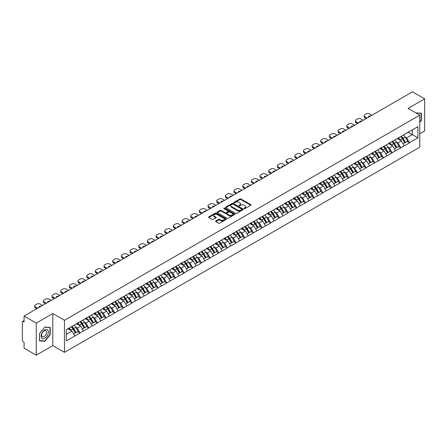 <?xml version="1.0" encoding="UTF-8"?>
<svg xmlns="http://www.w3.org/2000/svg" width="447" height="447" viewBox="0 0 447 447"><rect width="100%" height="100%" fill="white"/><g stroke="black" fill="none" stroke-linecap="round" stroke-linejoin="round"><path stroke-width="0.67" d="M244.157 208.626A0.542 0.313 0 0 0 244.922 208.626L250.717 205.279A0.771 0.447 0 0 0 250.946 204.961A0.771 0.447 0 0 0 250.717 204.648L240.899 198.982A0.771 0.447 0 0 0 239.81 198.982L234.016 202.323A0.542 0.313 0 0 0 234.776 202.765L235.53 202.335A2.47 1.425 0 0 1 239.016 202.335L239.838 202.804A2.47 1.425 0 0 1 240.559 203.815A2.47 1.425 0 0 1 239.838 204.821L239.084 205.257A0.542 0.313 0 0 0 239.849 205.693L240.598 205.262A2.47 1.425 0 0 1 244.09 205.262L244.906 205.732A2.47 1.425 0 0 1 245.632 206.743A2.47 1.425 0 0 1 244.906 207.749L244.157 208.185A0.542 0.313 0 0 0 244.157 208.626L244.157 208.185M215.867 220.958A0.771 0.447 0 0 0 215.638 221.276A0.771 0.447 0 0 0 215.867 221.589L218.617 223.182A0.771 0.447 0 0 0 219.712 223.182L226.148 219.466A0.771 0.447 0 0 0 226.372 219.147A0.771 0.447 0 0 0 226.148 218.834L216.326 213.163A0.771 0.447 0 0 0 215.236 213.163L208.799 216.884A0.771 0.447 0 0 0 208.576 217.197A0.771 0.447 0 0 0 208.799 217.51L212.129 219.432A0.771 0.447 0 0 0 213.219 219.432L215.974 217.84A0.771 0.447 0 0 0 216.197 217.527A0.771 0.447 0 0 0 215.974 217.214L214.325 216.259A2.062 1.19 0 0 1 213.722 215.415A2.062 1.19 0 0 1 214.996 214.314A2.062 1.19 0 0 1 217.242 214.577L223.707 218.309A2.062 1.19 0 0 1 224.31 219.147A2.062 1.19 0 0 1 223.036 220.248A2.062 1.19 0 0 1 220.784 219.991L219.712 219.371A0.771 0.447 0 0 0 218.617 219.371L215.867 220.958L215.867 221.589L218.617 220.013L218.617 219.371M52.802 313.537L36.241 323.097L24.071 316.068L412.48 91.825L424.65 98.848L408.089 108.409L419.761 115.147L64.469 320.27L52.802 313.537L52.802 345.615L64.469 352.353L64.469 320.27M235.58 213.387A0.771 0.447 0 0 0 236.675 213.387L243.107 209.671A0.771 0.447 0 0 0 243.336 209.358A0.771 0.447 0 0 0 243.107 209.04L233.289 203.374A0.771 0.447 0 0 0 232.2 203.374L225.763 207.09A0.771 0.447 0 0 0 225.539 207.402A0.771 0.447 0 0 0 225.763 207.721L235.58 213.387M224.098 208.738A0.542 0.313 0 0 1 224.645 208.816L234.619 214.571L228.193 218.281A0.771 0.447 0 0 1 227.098 218.281L217.281 212.616L217.281 211.984A0.771 0.447 0 0 0 217.058 212.303A0.771 0.447 0 0 0 217.281 212.616M217.281 211.984L220.036 210.397A0.771 0.447 0 0 1 221.131 210.397L225.109 212.694A0.771 0.447 0 0 0 226.199 212.694L228.026 211.638A0.771 0.447 0 0 0 228.255 211.325A0.771 0.447 0 0 0 228.026 211.006L223.88 208.615A0.542 0.313 0 0 1 224.645 208.173L234.625 213.94A0.771 0.447 0 0 1 234.854 214.253A0.771 0.447 0 0 1 234.625 214.566L234.625 213.94M64.469 352.353L419.761 147.231L419.761 115.147M71.285 326.796A5.263 3.04 -120 0 1 73.09 328.903L75.543 332.954L77.683 331.719L80.058 333.088L77.275 328.081L75.739 327.193M80.058 333.088L66.301 340.837L66.301 329.674L417.928 126.663L417.928 137.827L409.452 142.722L406.675 137.911L405.133 137.022M400.685 136.62A5.263 3.04 -120 0 1 402.484 138.726L404.937 142.777L407.077 141.543L409.452 142.722M409.452 142.911L400.786 147.722L398.003 142.911L396.467 142.023M392.013 141.621A5.263 3.04 -120 0 1 393.818 143.733L396.271 147.784L398.411 146.549L400.786 147.722M400.786 147.918L392.114 152.729L389.337 147.918L387.8 147.029M383.347 146.627A5.263 3.04 -120 0 1 385.152 148.734L387.605 152.785L389.745 151.55L392.114 152.729M392.114 152.924L383.448 157.735L380.671 152.924L379.129 152.036M374.681 151.634A5.263 3.04 -120 0 1 376.48 153.74L378.933 157.791L381.073 156.556L383.448 157.735M383.448 157.925L374.782 162.742L371.999 157.925L370.462 157.037M366.009 156.64A5.263 3.04 -120 0 1 367.814 158.746L370.267 162.797L372.407 161.563L374.782 162.742M374.782 162.931L366.11 167.742L363.333 162.931L361.791 162.043M357.343 161.641A5.263 3.04 -120 0 1 359.142 163.747L361.601 167.798L363.735 166.563L366.11 167.742M366.11 167.938L357.444 172.749L354.667 167.938L353.124 167.049M348.671 166.647A5.263 3.04 -120 0 1 350.476 168.754L352.929 172.805L355.069 171.57L357.444 172.749M357.444 172.939L348.772 177.755L345.995 172.939L344.458 172.05M340.005 171.654A5.263 3.04 -120 0 1 341.81 173.76L344.263 177.811L346.403 176.576L348.772 177.755M348.772 177.945L340.106 182.756L337.329 177.945L335.786 177.057M331.339 176.654A5.263 3.04 -120 0 1 333.138 178.761L335.591 182.812L337.731 181.577L340.106 182.756M340.106 182.952L331.439 187.762L328.657 182.952L327.12 182.063M322.667 181.661A5.263 3.04 -120 0 1 324.472 183.767L326.925 187.818L329.065 186.583L331.439 187.762M331.439 187.952L322.768 192.769L319.991 187.952L318.454 187.064M314.001 186.667A5.263 3.04 -120 0 1 315.8 188.774L318.258 192.825L320.398 191.59L322.768 192.769M322.768 192.959L314.101 197.77L311.324 192.959L309.782 192.07M305.335 191.668A5.263 3.04 -120 0 1 307.134 193.774L309.587 197.831L311.727 196.591L314.101 197.77M314.101 197.965L305.435 202.776L302.653 197.965L301.116 197.077M296.663 196.674A5.263 3.04 -120 0 1 298.467 198.781L300.92 202.832L303.06 201.597L305.435 202.776M305.435 202.966L296.763 207.782L293.986 202.966L292.444 202.078M287.997 201.681A5.263 3.04 -120 0 1 289.796 203.787L292.249 207.838L294.389 206.603L296.763 207.782M296.763 207.972L288.097 212.783L285.32 207.972L283.778 207.084M279.325 206.682A5.263 3.04 -120 0 1 281.129 208.788L283.582 212.845L285.722 211.61L288.097 212.783M288.097 212.979L279.425 217.79L276.648 212.979L275.112 212.09M270.658 211.688A5.263 3.04 -120 0 1 272.463 213.795L274.916 217.845L277.056 216.611L279.425 217.79M279.425 217.98L270.759 222.796L267.982 217.98L266.44 217.091M261.992 216.694A5.263 3.04 -120 0 1 263.791 218.801L266.244 222.852L268.384 221.617L270.759 222.796M270.759 222.986L262.093 227.797L259.31 222.986L257.774 222.098M253.32 221.695A5.263 3.04 -120 0 1 255.125 223.807L257.578 227.858L259.718 226.623L262.093 227.797M262.093 227.992L253.421 232.803L250.644 227.992L249.108 227.104M244.654 226.702A5.263 3.04 -120 0 1 246.453 228.808L248.912 232.859L251.046 231.624L253.421 232.803M253.421 232.999L244.755 237.81L241.978 232.999L240.436 232.105M235.982 231.708A5.263 3.04 -120 0 1 237.787 233.815L240.24 237.865L242.38 236.631L244.755 237.81M244.755 238L236.083 242.81L233.306 238L231.769 237.111M227.316 236.709A5.263 3.04 -120 0 1 229.121 238.821L231.574 242.872L233.714 241.637L236.083 242.81M236.083 243.006L227.417 247.817L224.64 243.006L223.098 242.118M218.65 241.715A5.263 3.04 -120 0 1 220.449 243.822L222.902 247.873L225.042 246.638L227.417 247.817M227.417 248.012L218.751 252.823L215.968 248.012L214.431 247.124M209.978 246.722A5.263 3.04 -120 0 1 211.783 248.828L214.236 252.879L216.376 251.644L218.751 252.823M218.751 253.013L210.079 257.824L207.302 253.013L205.765 252.125M201.312 251.722A5.263 3.04 -120 0 1 203.117 253.835L205.57 257.885L207.71 256.651L210.079 257.824M210.079 258.02L201.413 262.83L198.636 258.02L197.093 257.131M192.646 256.729A5.263 3.04 -120 0 1 194.445 258.835L196.898 262.886L199.038 261.651L201.413 262.83M201.413 263.026L192.746 267.837L189.964 263.026L188.427 262.138M183.974 261.735A5.263 3.04 -120 0 1 185.779 263.842L188.232 267.893L190.372 266.658L192.746 267.837M192.746 268.027L184.075 272.843L181.298 268.027L179.755 267.138M175.308 266.742A5.263 3.04 -120 0 1 177.107 268.848L179.565 272.899L181.7 271.664L184.075 272.843M184.075 273.033L175.408 277.844L172.631 273.033L171.089 272.145M166.636 271.742A5.263 3.04 -120 0 1 168.441 273.849L170.894 277.9L173.034 276.665L175.408 277.844M175.408 278.04L166.737 282.85L163.96 278.04L162.423 277.151M157.97 276.749A5.263 3.04 -120 0 1 159.775 278.855L162.227 282.906L164.367 281.671L166.737 282.85M166.737 283.04L158.07 287.857L155.293 283.04L153.751 282.152M149.304 281.755A5.263 3.04 -120 0 1 151.103 283.862L153.556 287.913L155.696 286.678L158.07 287.857M158.07 288.047L149.404 292.858L146.622 288.047L145.085 287.158M140.632 286.756A5.263 3.04 -120 0 1 142.437 288.863L144.889 292.914L147.029 291.679L149.404 292.858M149.404 293.053L140.732 297.864L137.955 293.053L136.419 292.165M131.966 291.762A5.263 3.04 -120 0 1 133.765 293.869L136.223 297.92L138.363 296.685L140.732 297.864M140.732 298.054L132.066 302.87L129.289 298.054L127.747 297.166M123.299 296.769A5.263 3.04 -120 0 1 125.099 298.875L127.551 302.926L129.691 301.691L132.066 302.87M132.066 303.06L123.4 307.871L120.617 303.06L119.081 302.172M114.628 301.77A5.263 3.04 -120 0 1 116.432 303.876L118.885 307.933L121.025 306.692L123.4 307.871M123.4 308.067L114.728 312.878L111.951 308.067L110.409 307.178M105.961 306.776A5.263 3.04 -120 0 1 107.761 308.883L110.213 312.934L112.353 311.699L114.728 312.878M114.728 313.068L106.062 317.884L103.285 313.068L101.743 312.179M97.29 311.782A5.263 3.04 -120 0 1 99.094 313.889L101.547 317.94L103.687 316.705L106.062 317.884M106.062 318.074L97.39 322.885L94.613 318.074L93.077 317.186M88.623 316.783A5.263 3.04 -120 0 1 90.428 318.89L92.881 322.946L95.021 321.711L97.39 322.885M97.39 323.08L88.724 327.891L85.947 323.08L84.405 322.192M79.957 321.79A5.263 3.04 -120 0 1 81.756 323.896L84.209 327.947L86.349 326.712L88.724 327.891M88.724 328.081L80.058 332.898M77.113 323.237L80.058 321.734M77.275 328.081L80.667 326.126L76.387 323.656M83.444 330.936L80.667 326.126M85.779 318.236L88.724 316.727M85.947 323.08L89.333 321.125L85.059 318.65M92.116 325.936L89.333 321.125M94.446 313.23L97.39 311.721M94.613 318.074L98.005 316.118L93.725 313.649M100.782 320.929L98.005 316.118M103.117 308.223L106.062 306.72M103.285 313.068L106.671 311.112L102.391 308.642M109.448 315.923L106.671 311.112M111.784 303.222L114.728 301.714M111.951 308.067L115.343 306.106L111.063 303.636M118.12 310.922L115.343 306.106M120.45 298.216L123.4 296.707M120.617 303.06L124.009 301.105L119.729 298.635M126.786 305.916L124.009 301.105M129.122 293.21L132.066 291.707M129.289 298.054L132.675 296.098L128.401 293.629M135.458 300.909L132.675 296.098M137.788 288.209L140.732 286.7M137.955 293.053L141.347 291.092L137.067 288.622M144.124 295.908L141.347 291.092M146.46 283.202L149.404 281.694M146.622 288.047L150.013 286.091L145.733 283.621M152.79 290.902L150.013 286.091M155.126 278.196L158.07 276.687M155.293 283.04L158.679 281.085L154.405 278.615M161.462 285.896L158.679 281.085M163.792 273.195L166.737 271.687M163.96 278.04L167.351 276.078L163.071 273.609M170.128 280.895L167.351 276.078M172.464 268.189L175.408 266.68M172.631 273.033L176.017 271.078L171.737 268.608M178.794 275.888L176.017 271.078M181.13 263.182L184.075 261.674M181.298 268.027L184.689 266.071L180.409 263.601M187.466 270.882L184.689 266.071M189.802 258.182L192.746 256.673M189.964 263.026L193.355 261.065L189.075 258.595M196.132 265.881L193.355 261.065M198.468 253.175L201.413 251.667M198.636 258.02L202.022 256.064L197.747 253.594M204.804 260.875L202.022 256.064M207.134 248.169L210.079 246.66M207.302 253.013L210.693 251.058L206.413 248.588M213.47 255.868L210.693 251.058M215.806 243.168L218.751 241.659M215.968 248.012L219.36 246.051L215.08 243.581M222.137 250.868L219.36 246.051M224.472 238.162L227.417 236.653M224.64 243.006L228.026 241.05L223.751 238.581M230.808 245.861L228.026 241.05M233.138 233.155L236.083 231.647M233.306 238L236.698 236.044L232.418 233.574M239.475 240.855L236.698 236.044M241.81 228.154L244.755 226.646M241.978 232.999L245.364 231.038L241.084 228.568M248.141 235.854L245.364 231.038M250.476 223.148L253.421 221.639M250.644 227.992L254.036 226.037L249.756 223.561M256.813 230.848L254.036 226.037M259.148 218.142L262.093 216.633M259.31 222.986L262.702 221.03L258.422 218.561M265.479 225.841L262.702 221.03M267.814 213.135L270.759 211.632M267.982 217.98L271.368 216.024L267.094 213.554M274.151 220.835L271.368 216.024M276.481 208.134L279.425 206.626M276.648 212.979L280.04 211.023L275.76 208.548M282.817 215.834L280.04 211.023M285.152 203.128L288.097 201.619M285.32 207.972L288.706 206.017L284.426 203.547M291.483 210.828L288.706 206.017M293.819 198.122L296.763 196.619M293.986 202.966L297.378 201.01L293.098 198.541M300.155 205.821L297.378 201.01M302.485 193.121L305.435 191.612M302.653 197.965L306.044 196.004L301.764 193.534M308.821 200.82L306.044 196.004M311.157 188.114L314.101 186.606M311.324 192.959L314.71 191.003L310.436 188.533M317.493 195.814L314.71 191.003M319.823 183.108L322.768 181.605M319.991 187.952L323.382 185.997L319.102 183.527M326.159 190.808L323.382 185.997M328.495 178.107L331.439 176.599M328.657 182.952L332.048 180.99L327.768 178.521M334.825 185.807L332.048 180.99M337.161 173.101L340.106 171.592M337.329 177.945L340.715 175.989L336.44 173.52M343.497 180.8L340.715 175.989M345.827 168.094L348.772 166.586M345.995 172.939L349.386 170.983L345.106 168.513M352.163 175.794L349.386 170.983M354.499 163.094L357.444 161.585M354.667 167.938L358.053 165.977L353.773 163.507M360.83 170.793L358.053 165.977M363.165 158.087L366.11 156.579M363.333 162.931L366.724 160.976L362.444 158.506M369.501 165.787L366.724 160.976M371.837 153.081L374.782 151.572M371.999 157.925L375.391 155.969L371.111 153.5M378.168 160.78L375.391 155.969M380.503 148.08L383.448 146.571M380.671 152.924L384.057 150.963L379.782 148.493M386.839 155.779L384.057 150.963M389.169 143.074L392.114 141.565M389.337 147.918L392.729 145.962L388.449 143.493M395.506 150.773L392.729 145.962M397.841 138.067L400.786 136.559M398.003 142.911L401.395 140.956L397.115 138.486M404.172 145.767L401.395 140.956M406.507 133.066L409.452 131.558M406.675 137.911L412.369 134.62L412.369 129.87L417.928 126.663M408.256 132.245L417.928 137.827M419.761 133.754L424.65 130.932L424.65 98.848M36.241 323.097L36.241 355.175L24.071 348.152L24.071 342.151L23.183 341.637A1.179 0.682 -120 0 1 22.35 340.195L22.35 322.036A1.179 0.682 -120 0 1 22.596 321.499A1.179 0.682 -120 0 1 23.183 321.555L24.071 322.069L24.071 316.068M36.241 355.175L52.802 345.615M66.301 334.417L72.001 331.132L67.888 328.757M74.778 335.943L72.001 331.132M402.361 138.821L402.641 138.978M376.357 153.835L376.637 153.992M333.015 178.856L333.294 179.018M307.011 193.869L307.29 194.032M263.669 218.896L263.948 219.052M220.326 243.917L220.606 244.079M194.322 258.93L194.601 259.092M150.98 283.957L151.259 284.113M124.976 298.97L125.255 299.127M81.633 323.991L81.913 324.148M419.761 122.383L421.398 120.344L421.398 113.192L415.883 112.907M50.215 327.495L44.856 327.014L39.492 333.685L39.492 340.832L44.856 341.312L50.215 334.641L50.215 327.495M244.375 208.699L244.906 208.391A2.47 1.425 0 0 0 245.632 207.386L245.632 206.743M240.559 203.815L240.559 204.458A2.47 1.425 0 0 1 239.838 205.464L239.301 205.771M250.717 204.648L250.717 205.279L240.899 199.619A0.771 0.447 0 0 0 239.81 199.619L234.228 202.843M243.107 209.04L243.107 209.671L233.289 204.016A0.771 0.447 0 0 0 232.2 204.016L225.774 207.726L225.763 207.09M241.743 209.576A0.542 0.313 0 0 0 241.743 209.135L233.127 204.162A0.542 0.313 0 0 0 232.362 204.162L231.574 204.614A2.47 1.425 0 0 0 230.848 205.626A2.47 1.425 0 0 0 231.574 206.631L237.463 210.034A2.47 1.425 0 0 0 240.955 210.034L241.743 209.576L241.743 210.219A0.542 0.313 0 0 0 241.905 209.995L241.905 209.358M230.848 205.626L230.848 206.268A2.47 1.425 0 0 0 231.574 207.274L231.574 206.631M241.743 210.219L240.955 210.677A2.47 1.425 0 0 1 237.463 210.677L231.574 207.274M217.292 212.621L220.036 211.034L220.036 210.397M228.255 211.325L228.255 211.967A0.771 0.447 0 0 1 228.026 212.28L226.199 213.336A0.771 0.447 0 0 1 225.109 213.336L221.131 211.034A0.771 0.447 0 0 0 220.036 211.034M229.244 215.08A2.062 1.19 0 0 0 231.49 215.337A2.062 1.19 0 0 0 232.764 214.236A2.062 1.19 0 0 0 232.161 213.392L229.881 212.079A0.771 0.447 0 0 0 228.791 212.079L226.964 213.135A0.771 0.447 0 0 0 226.741 213.448A0.771 0.447 0 0 0 226.964 213.767L229.244 215.08L229.244 215.722A2.062 1.19 0 0 0 231.49 215.979A2.062 1.19 0 0 0 232.764 214.878L232.764 214.236M226.741 213.448L226.741 214.091A0.771 0.447 0 0 0 226.964 214.404L226.964 213.767M229.244 215.722L226.964 214.404M224.31 219.147L224.31 219.79A2.062 1.19 0 0 1 223.036 220.891A2.062 1.19 0 0 1 220.784 220.634L219.712 220.013A0.771 0.447 0 0 0 218.617 220.013M213.722 215.415L213.722 216.057A2.062 1.19 0 0 0 214.325 216.901L214.325 216.259M215.962 217.845L214.325 216.901M226.137 219.471L216.326 213.806A0.771 0.447 0 0 0 215.236 213.806L208.81 217.516L208.799 216.884M44.287 340.983L44.856 341.312M371.915 115.242L369.613 113.912A2.358 1.363 0 0 0 366.277 113.912L364.78 114.778A2.358 1.363 0 0 0 364.087 115.739A2.358 1.363 0 0 0 364.78 116.701L364.78 117.667L366.249 118.516M364.78 117.667A2.358 1.363 180 0 1 364.087 116.701L364.087 115.739M364.78 116.701L367.082 118.036M368.378 117.287A1.849 1.067 180 0 1 368.322 117.025A1.849 1.067 180 0 1 370.624 115.991M403.507 134.988A6.442 3.721 60 0 1 405.194 137.112L403.054 138.346A6.442 3.721 -120 0 0 401.367 136.223M403.054 138.346L405.507 142.403L407.647 141.168L405.194 137.112M404.937 142.777L405.507 142.403M407.077 141.543L407.647 141.168M397.679 138.162A5.263 3.04 60 0 1 399.132 139.648M398.5 137.877A6.442 3.721 60 0 1 400.194 140L400.434 140.403M403.071 143.856L404.786 142.816L402.334 138.766A6.442 3.721 -120 0 0 400.641 136.642M404.786 142.816L403.049 143.822M363.249 120.249L360.941 118.919A2.358 1.363 0 0 0 357.611 118.919L356.108 119.785A2.358 1.363 0 0 0 355.421 120.746A2.358 1.363 0 0 0 356.108 121.707L356.108 122.668L357.583 123.517M356.108 122.668A2.358 1.363 180 0 1 355.421 121.707L355.421 120.746M356.108 121.707L358.416 123.037M359.712 122.294A1.849 1.067 180 0 1 359.651 122.025A1.849 1.067 180 0 1 361.953 120.997M394.835 139.995A6.442 3.721 60 0 1 396.523 142.118L394.383 143.353A6.442 3.721 -120 0 0 392.695 141.23M394.383 143.353L396.841 147.404L398.981 146.169L396.523 142.118M396.271 147.784L396.841 147.404M398.411 146.549L398.981 146.169M389.013 143.163A5.263 3.04 60 0 1 390.466 144.655M389.834 142.884A6.442 3.721 60 0 1 391.522 145.007L391.768 145.404M394.405 148.862L396.115 147.823L393.662 143.772A6.442 3.721 -120 0 0 391.974 141.649M396.115 147.823L394.383 148.823M354.583 125.249L352.275 123.92A2.358 1.363 0 0 0 348.939 123.92L347.442 124.786A2.358 1.363 0 0 0 346.749 125.747A2.358 1.363 0 0 0 347.442 126.713L347.442 127.674L348.911 128.524M347.442 127.674A2.358 1.363 180 0 1 346.749 126.713L346.749 125.747M347.442 126.713L349.744 128.043M351.04 127.294A1.849 1.067 180 0 1 350.984 127.032A1.849 1.067 180 0 1 353.286 125.998M386.169 145.001A6.442 3.721 60 0 1 387.856 147.124L385.716 148.359A6.442 3.721 -120 0 0 384.029 146.236M385.716 148.359L388.169 152.41L390.309 151.175L387.856 147.124M387.605 152.785L388.169 152.41M389.745 151.55L390.309 151.175M380.347 148.169A5.263 3.04 60 0 1 381.794 149.661M381.168 147.884A6.442 3.721 60 0 1 382.856 150.013L383.096 150.41M385.733 153.869L387.448 152.829L384.996 148.773A6.442 3.721 -120 0 0 383.308 146.65M387.448 152.829L385.711 153.829M345.911 130.256L343.609 128.926A2.358 1.363 0 0 0 340.273 128.926L338.77 129.792A2.358 1.363 0 0 0 338.083 130.753A2.358 1.363 0 0 0 338.77 131.714L338.77 132.681L340.245 133.53M338.77 132.681A2.358 1.363 180 0 1 338.083 131.714L338.083 130.753M338.77 131.714L341.078 133.05M342.374 132.301A1.849 1.067 180 0 1 342.318 132.038A1.849 1.067 180 0 1 344.62 131.005M377.497 150.002A6.442 3.721 60 0 1 379.19 152.125L377.05 153.36A6.442 3.721 -120 0 0 375.363 151.237M377.05 153.36L379.503 157.417L381.643 156.182L379.19 152.125M378.933 157.791L379.503 157.417M381.073 156.556L381.643 156.182M371.675 153.176A5.263 3.04 60 0 1 373.128 154.662M372.496 152.891A6.442 3.721 60 0 1 374.189 155.014L374.43 155.416M377.067 158.869L378.782 157.83L376.324 153.779A6.442 3.721 -120 0 0 374.636 151.656M378.782 157.83L377.044 158.836M337.245 135.262L334.937 133.932A2.358 1.363 0 0 0 331.607 133.932L330.104 134.798A2.358 1.363 0 0 0 329.411 135.759A2.358 1.363 0 0 0 330.104 136.721L330.104 137.682L331.579 138.531M330.104 137.682A2.358 1.363 180 0 1 329.411 136.721L329.411 135.759M330.104 136.721L332.412 138.05M333.702 137.307A1.849 1.067 180 0 1 333.646 137.045A1.849 1.067 180 0 1 335.948 136.011M368.831 155.008A6.442 3.721 60 0 1 370.518 157.132L368.378 158.367A6.442 3.721 -120 0 0 366.691 156.243M368.378 158.367L370.837 162.417L372.971 161.183L370.518 157.132M370.267 162.797L370.837 162.417M372.407 161.563L372.971 161.183M363.009 158.177A5.263 3.04 60 0 1 364.461 159.668M363.83 157.897A6.442 3.721 60 0 1 365.517 160.02L365.758 160.417M368.395 163.876L370.11 162.837L367.657 158.786A6.442 3.721 -120 0 0 365.97 156.662M370.11 162.837L368.378 163.837M328.573 140.269L326.271 138.933A2.358 1.363 0 0 0 322.935 138.933L321.438 139.799A2.358 1.363 0 0 0 320.745 140.766A2.358 1.363 0 0 0 321.438 141.727L321.438 142.688L322.907 143.537M321.438 142.688A2.358 1.363 180 0 1 320.745 141.727L320.745 140.766M321.438 141.727L323.74 143.057M325.036 142.308A1.849 1.067 180 0 1 324.98 142.045A1.849 1.067 180 0 1 327.282 141.012M360.165 160.015A6.442 3.721 60 0 1 361.852 162.138L359.712 163.373A6.442 3.721 -120 0 0 358.025 161.25M359.712 163.373L362.165 167.424L364.305 166.189L361.852 162.138M361.601 167.798L362.165 167.424M363.735 166.563L364.305 166.189M354.337 163.183A5.263 3.04 60 0 1 355.79 164.675M355.164 162.898A6.442 3.721 60 0 1 356.851 165.027L357.092 165.424M359.729 168.882L361.444 167.843L358.991 163.786A6.442 3.721 -120 0 0 357.298 161.663M361.444 167.843L359.706 168.843M415.894 112.912L421.124 113.337L421.124 120.26L419.761 121.958M420.778 113.136L421.124 113.337M41.616 337.988A5.107 2.95 120 0 0 46.549 336.669A5.107 2.95 120 0 0 47.874 330.21A5.107 2.95 120 0 0 42.94 331.529A5.107 2.95 120 0 0 41.616 337.988M41.945 336.384A3.498 2.017 120 0 0 42.336 336.747A3.498 2.017 120 0 0 45.588 335.116A3.498 2.017 120 0 0 46.225 331.054A3.498 2.017 120 0 0 45.834 330.691A3.498 2.017 120 0 0 42.582 332.322A3.498 2.017 120 0 0 41.945 336.384M44.745 327.17L49.941 327.634L49.941 334.563L44.745 341.027L39.548 340.564L39.548 333.635L44.734 327.165M49.595 327.439L49.941 327.634M319.907 145.269L317.599 143.94A2.358 1.363 0 0 0 314.269 143.94L312.766 144.806A2.358 1.363 0 0 0 312.079 145.767A2.358 1.363 0 0 0 312.766 146.728L312.766 147.694L314.241 148.544M312.766 147.694A2.358 1.363 180 0 1 312.079 146.728L312.079 145.767M312.766 146.728L315.074 148.063M316.37 147.314A1.849 1.067 180 0 1 316.308 147.052A1.849 1.067 180 0 1 318.61 146.018M351.493 165.016A6.442 3.721 60 0 1 353.18 167.139L351.046 168.379A6.442 3.721 -120 0 0 349.353 166.25M351.046 168.379L353.499 172.43L355.639 171.195L353.18 167.139M352.929 172.805L353.499 172.43M355.069 171.57L355.639 171.195M345.671 168.189A5.263 3.04 60 0 1 347.123 169.676M346.492 167.904A6.442 3.721 60 0 1 348.179 170.028L348.425 170.43M351.063 173.883L352.772 172.844L350.319 168.793A6.442 3.721 -120 0 0 348.632 166.67M352.772 172.844L351.04 173.849M311.241 150.276L308.933 148.946A2.358 1.363 0 0 0 305.597 148.946L304.1 149.812A2.358 1.363 0 0 0 303.407 150.773A2.358 1.363 0 0 0 304.1 151.734L304.1 152.695L305.569 153.55M304.1 152.695A2.358 1.363 180 0 1 303.407 151.734L303.407 150.773M304.1 151.734L306.407 153.064M307.698 152.321A1.849 1.067 180 0 1 307.642 152.058A1.849 1.067 180 0 1 309.944 151.025M342.827 170.022A6.442 3.721 60 0 1 344.514 172.145L342.374 173.38A6.442 3.721 -120 0 0 340.687 171.257M342.374 173.38L344.827 177.431L346.967 176.196L344.514 172.145M344.263 177.811L344.827 177.431M346.403 176.576L346.967 176.196M337.004 173.19A5.263 3.04 60 0 1 338.457 174.682M337.826 172.911A6.442 3.721 60 0 1 339.513 175.034L339.754 175.431M342.391 178.889L344.106 177.85L341.653 173.799A6.442 3.721 -120 0 0 339.966 171.676M344.106 177.85L342.368 178.85M302.569 155.282L300.267 153.947A2.358 1.363 0 0 0 296.931 153.947L295.428 154.813A2.358 1.363 0 0 0 294.741 155.779A2.358 1.363 0 0 0 295.428 156.741L295.428 157.702L296.903 158.551M295.428 157.702A2.358 1.363 180 0 1 294.741 156.741L294.741 155.779M295.428 156.741L297.736 158.07M299.032 157.322A1.849 1.067 180 0 1 298.976 157.059A1.849 1.067 180 0 1 301.278 156.025M334.155 175.028A6.442 3.721 60 0 1 335.848 177.152L333.708 178.387A6.442 3.721 -120 0 0 332.02 176.263M333.708 178.387L336.161 182.437L338.301 181.203L335.848 177.152M335.591 182.812L336.161 182.437M337.731 181.577L338.301 181.203M328.333 178.197A5.263 3.04 60 0 1 329.785 179.688M329.154 177.917A6.442 3.721 60 0 1 330.847 180.04L331.087 180.437M333.725 183.896L335.44 182.857L332.987 178.806A6.442 3.721 -120 0 0 331.294 176.677M335.44 182.857L333.702 183.857M293.902 160.283L291.595 158.953A2.358 1.363 0 0 0 288.265 158.953L286.762 159.819A2.358 1.363 0 0 0 286.074 160.78A2.358 1.363 0 0 0 286.762 161.747L286.762 162.708L288.237 163.557M286.762 162.708A2.358 1.363 180 0 1 286.074 161.747L286.074 160.78M286.762 161.747L289.069 163.077M290.36 162.328A1.849 1.067 180 0 1 290.304 162.065A1.849 1.067 180 0 1 292.606 161.032M325.489 180.029A6.442 3.721 60 0 1 327.176 182.158L325.036 183.393A6.442 3.721 -120 0 0 323.349 181.27M325.036 183.393L327.495 187.444L329.629 186.209L327.176 182.158M326.925 187.818L327.495 187.444M329.065 186.583L329.629 186.209M319.666 183.203A5.263 3.04 60 0 1 321.119 184.689M320.488 182.918A6.442 3.721 60 0 1 322.175 185.041L322.421 185.444M325.053 188.897L326.768 187.857L324.315 183.806A6.442 3.721 -120 0 0 322.628 181.683M326.768 187.857L325.036 188.863M285.236 165.289L282.929 163.96A2.358 1.363 0 0 0 279.593 163.96L278.095 164.826A2.358 1.363 0 0 0 277.403 165.787A2.358 1.363 0 0 0 278.095 166.748L278.095 167.709L279.565 168.564M278.095 167.709A2.358 1.363 180 0 1 277.403 166.748L277.403 165.787M278.095 166.748L280.398 168.078M281.694 167.334A1.849 1.067 180 0 1 281.638 167.072A1.849 1.067 180 0 1 283.94 166.038M316.822 185.036A6.442 3.721 60 0 1 318.51 187.159L316.37 188.394A6.442 3.721 -120 0 0 314.682 186.27M316.37 188.394L318.823 192.445L320.963 191.21L318.51 187.159M318.258 192.825L318.823 192.445M320.398 191.59L320.963 191.21M310.995 188.204A5.263 3.04 60 0 1 312.447 189.696M311.822 187.924A6.442 3.721 60 0 1 313.509 190.048L313.749 190.444M316.387 193.903L318.102 192.864L315.649 188.813A6.442 3.721 -120 0 0 313.962 186.69M318.102 192.864L316.364 193.864M276.564 170.296L274.262 168.96A2.358 1.363 0 0 0 270.927 168.96L269.424 169.826A2.358 1.363 0 0 0 268.736 170.793A2.358 1.363 0 0 0 269.424 171.754L269.424 172.715L270.899 173.565M269.424 172.715A2.358 1.363 180 0 1 268.736 171.754L268.736 170.793M269.424 171.754L271.731 173.084M273.028 172.335A1.849 1.067 180 0 1 272.966 172.073A1.849 1.067 180 0 1 275.274 171.039M308.151 190.042A6.442 3.721 60 0 1 309.844 192.165L307.704 193.4A6.442 3.721 -120 0 0 306.011 191.277M307.704 193.4L310.157 197.451L312.297 196.216L309.844 192.165M309.587 197.831L310.157 197.451M311.727 196.591L312.297 196.216M302.328 193.21A5.263 3.04 60 0 1 303.781 194.702M303.15 192.931A6.442 3.721 60 0 1 304.843 195.054L305.083 195.451M307.72 198.909L309.436 197.87L306.977 193.819A6.442 3.721 -120 0 0 305.29 191.696M309.436 197.87L307.698 198.87M267.898 175.297L265.591 173.967A2.358 1.363 0 0 0 262.255 173.967L260.757 174.833A2.358 1.363 0 0 0 260.065 175.794A2.358 1.363 0 0 0 260.757 176.761L260.757 177.722L262.227 178.571M260.757 177.722A2.358 1.363 180 0 1 260.065 176.761L260.065 175.794M260.757 176.761L263.065 178.09M264.356 177.342A1.849 1.067 180 0 1 264.3 177.079A1.849 1.067 180 0 1 266.602 176.045M299.484 195.048A6.442 3.721 60 0 1 301.172 197.172L299.032 198.407A6.442 3.721 -120 0 0 297.344 196.283M299.032 198.407L301.485 202.457L303.625 201.223L301.172 197.172M300.92 202.832L301.485 202.457M303.06 201.597L303.625 201.223M293.662 198.217A5.263 3.04 60 0 1 295.115 199.703M294.484 197.932A6.442 3.721 60 0 1 296.171 200.055L296.411 200.457M299.049 203.91L300.764 202.871L298.311 198.82A6.442 3.721 -120 0 0 296.624 196.697M300.764 202.871L299.026 203.877M259.226 180.303L256.924 178.973A2.358 1.363 0 0 0 253.589 178.973L252.091 179.839A2.358 1.363 0 0 0 251.398 180.8A2.358 1.363 0 0 0 252.091 181.761L252.091 182.722L253.561 183.577M252.091 182.722A2.358 1.363 180 0 1 251.398 181.761L251.398 180.8M252.091 181.761L254.393 183.091M255.69 182.348A1.849 1.067 180 0 1 255.634 182.085A1.849 1.067 180 0 1 257.936 181.052M290.818 200.049A6.442 3.721 60 0 1 292.506 202.173L290.366 203.407A6.442 3.721 -120 0 0 288.678 201.284M290.366 203.407L292.819 207.458L294.959 206.223L292.506 202.173M292.249 207.838L292.819 207.458M294.389 206.603L294.959 206.223M284.99 203.217A5.263 3.04 60 0 1 286.443 204.709M285.817 202.938A6.442 3.721 60 0 1 287.505 205.061L287.745 205.458M290.382 208.917L292.098 207.877L289.645 203.826A6.442 3.721 -120 0 0 287.952 201.703M292.098 207.877L290.36 208.878M250.56 185.309L248.253 183.974A2.358 1.363 0 0 0 244.922 183.974L243.419 184.84A2.358 1.363 0 0 0 242.732 185.807A2.358 1.363 0 0 0 243.419 186.768L243.419 187.729L244.895 188.578M243.419 187.729A2.358 1.363 180 0 1 242.732 186.768L242.732 185.807M243.419 186.768L245.727 188.098M247.023 187.349A1.849 1.067 180 0 1 246.962 187.086A1.849 1.067 180 0 1 249.264 186.053M282.146 205.056A6.442 3.721 60 0 1 283.834 207.179L281.699 208.414A6.442 3.721 -120 0 0 280.006 206.29M281.699 208.414L284.152 212.465L286.292 211.23L283.834 207.179M283.582 212.845L284.152 212.465M285.722 211.61L286.292 211.23M276.324 208.224A5.263 3.04 60 0 1 277.777 209.716M277.146 207.944A6.442 3.721 60 0 1 278.833 210.068L279.079 210.464M281.716 213.923L283.426 212.884L280.973 208.833A6.442 3.721 -120 0 0 279.286 206.71M283.426 212.884L281.694 213.884M241.894 190.31L239.586 188.98A2.358 1.363 0 0 0 236.251 188.98L234.753 189.846A2.358 1.363 0 0 0 234.06 190.808A2.358 1.363 0 0 0 234.753 191.774L234.753 192.735L236.223 193.585M234.753 192.735A2.358 1.363 180 0 1 234.06 191.774L234.06 190.808M234.753 191.774L237.055 193.104M238.352 192.355A1.849 1.067 180 0 1 238.296 192.093A1.849 1.067 180 0 1 240.598 191.059M273.48 210.062A6.442 3.721 60 0 1 275.168 212.185L273.028 213.42A6.442 3.721 -120 0 0 271.34 211.297M273.028 213.42L275.481 217.471L277.621 216.236L275.168 212.185M274.916 217.845L275.481 217.471M277.056 216.611L277.621 216.236M267.658 213.23A5.263 3.04 60 0 1 269.105 214.716M268.479 212.945A6.442 3.721 60 0 1 270.167 215.068L270.407 215.471M273.044 218.924L274.76 217.885L272.307 213.834A6.442 3.721 -120 0 0 270.619 211.71M274.76 217.885L273.022 218.89M233.222 195.317L230.92 193.987A2.358 1.363 0 0 0 227.584 193.987L226.081 194.853A2.358 1.363 0 0 0 225.394 195.814A2.358 1.363 0 0 0 226.081 196.775L226.081 197.742L227.557 198.591M226.081 197.742A2.358 1.363 180 0 1 225.394 196.775L225.394 195.814M226.081 196.775L228.389 198.11M229.685 197.362A1.849 1.067 180 0 1 229.629 197.099A1.849 1.067 180 0 1 231.932 196.065M264.808 215.063A6.442 3.721 60 0 1 266.501 217.186L264.361 218.421A6.442 3.721 -120 0 0 262.674 216.298M264.361 218.421L266.814 222.472L268.954 221.237L266.501 217.186M266.244 222.852L266.814 222.472M268.384 221.617L268.954 221.237M258.986 218.237A5.263 3.04 60 0 1 260.439 219.723M259.808 217.952A6.442 3.721 60 0 1 261.501 220.075L261.741 220.477M264.378 223.93L266.094 222.891L263.635 218.84A6.442 3.721 -120 0 0 261.948 216.717M266.094 222.891L264.356 223.891M224.556 200.323L222.248 198.988A2.358 1.363 0 0 0 218.918 198.988L217.415 199.854A2.358 1.363 0 0 0 216.722 200.82A2.358 1.363 0 0 0 217.415 201.781L217.415 202.742L218.89 203.592M217.415 202.742A2.358 1.363 180 0 1 216.722 201.781L216.722 200.82M217.415 201.781L219.723 203.111M221.014 202.362A1.849 1.067 180 0 1 220.958 202.1A1.849 1.067 180 0 1 223.26 201.066M256.142 220.069A6.442 3.721 60 0 1 257.83 222.193L255.69 223.427A6.442 3.721 -120 0 0 254.002 221.304M255.69 223.427L258.148 227.478L260.283 226.243L257.83 222.193M257.578 227.858L258.148 227.478M259.718 226.623L260.283 226.243M250.32 223.237A5.263 3.04 60 0 1 251.773 224.729M251.141 222.958A6.442 3.721 60 0 1 252.829 225.081L253.075 225.478M255.706 228.937L257.422 227.897L254.969 223.846A6.442 3.721 -120 0 0 253.281 221.723M257.422 227.897L255.69 228.898M215.89 205.324L213.582 203.994A2.358 1.363 0 0 0 210.246 203.994L208.749 204.86A2.358 1.363 0 0 0 208.056 205.821A2.358 1.363 0 0 0 208.749 206.788L208.749 207.749L210.219 208.598M208.749 207.749A2.358 1.363 180 0 1 208.056 206.788L208.056 205.821M208.749 206.788L211.051 208.118M212.347 207.369A1.849 1.067 180 0 1 212.291 207.106A1.849 1.067 180 0 1 214.594 206.073M247.476 225.076A6.442 3.721 60 0 1 249.163 227.199L247.023 228.434A6.442 3.721 -120 0 0 245.336 226.311M247.023 228.434L249.476 232.485L251.616 231.25L249.163 227.199M248.912 232.859L249.476 232.485M251.046 231.624L251.616 231.25M241.648 228.244A5.263 3.04 60 0 1 243.101 229.73M242.475 227.959A6.442 3.721 60 0 1 244.163 230.082L244.403 230.484M247.04 233.937L248.755 232.898L246.303 228.847A6.442 3.721 -120 0 0 244.615 226.724M248.755 232.898L247.018 233.904M207.218 210.33L204.91 209A2.358 1.363 0 0 0 201.58 209L200.077 209.867A2.358 1.363 0 0 0 199.39 210.828A2.358 1.363 0 0 0 200.077 211.789L200.077 212.755L201.552 213.605M200.077 212.755A2.358 1.363 180 0 1 199.39 211.789L199.39 210.828M200.077 211.789L202.385 213.124M203.681 212.375A1.849 1.067 180 0 1 203.62 212.113A1.849 1.067 180 0 1 205.922 211.079M238.804 230.076A6.442 3.721 60 0 1 240.497 232.2L238.357 233.435A6.442 3.721 -120 0 0 236.664 231.311M238.357 233.435L240.81 237.491L242.95 236.251L240.497 232.2M240.24 237.865L240.81 237.491M242.38 236.631L242.95 236.251M232.982 233.25A5.263 3.04 60 0 1 234.435 234.736M233.803 232.965A6.442 3.721 60 0 1 235.491 235.088L235.737 235.491M238.374 238.944L240.089 237.905L237.631 233.854A6.442 3.721 -120 0 0 235.943 231.73M240.089 237.905L238.352 238.91M198.552 215.337L196.244 214.007A2.358 1.363 0 0 0 192.908 214.007L191.411 214.873A2.358 1.363 0 0 0 190.718 215.834A2.358 1.363 0 0 0 191.411 216.795L191.411 217.756L192.88 218.605M191.411 217.756A2.358 1.363 180 0 1 190.718 216.795L190.718 215.834M191.411 216.795L193.719 218.125M195.009 217.382A1.849 1.067 180 0 1 194.953 217.113A1.849 1.067 180 0 1 197.256 216.085M230.138 235.083A6.442 3.721 60 0 1 231.825 237.206L229.685 238.441A6.442 3.721 -120 0 0 227.998 236.318M229.685 238.441L232.138 242.492L234.278 241.257L231.825 237.206M231.574 242.872L232.138 242.492M233.714 241.637L234.278 241.257M224.316 238.251A5.263 3.04 60 0 1 225.769 239.743M225.137 237.972A6.442 3.721 60 0 1 226.825 240.095L227.065 240.492M229.702 243.95L231.417 242.911L228.965 238.86A6.442 3.721 -120 0 0 227.277 236.737M231.417 242.911L229.68 243.911M189.88 220.337L187.578 219.008A2.358 1.363 0 0 0 184.242 219.008L182.745 219.874A2.358 1.363 0 0 0 182.052 220.835A2.358 1.363 0 0 0 182.745 221.801L182.745 222.762L184.214 223.612M182.745 222.762A2.358 1.363 180 0 1 182.052 221.801L182.052 220.835M182.745 221.801L185.047 223.131M186.343 222.382A1.849 1.067 180 0 1 186.287 222.12A1.849 1.067 180 0 1 188.589 221.086M221.472 240.089A6.442 3.721 60 0 1 223.159 242.213L221.019 243.447A6.442 3.721 -120 0 0 219.332 241.324M221.019 243.447L223.472 247.498L225.612 246.263L223.159 242.213M222.902 247.873L223.472 247.498M225.042 246.638L225.612 246.263M215.644 243.257A5.263 3.04 60 0 1 217.097 244.749M216.465 242.972A6.442 3.721 60 0 1 218.158 245.096L218.399 245.498M221.036 248.957L222.751 247.917L220.298 243.861A6.442 3.721 -120 0 0 218.605 241.738M222.751 247.917L221.014 248.918M181.214 225.344L178.906 224.014A2.358 1.363 0 0 0 175.576 224.014L174.073 224.88A2.358 1.363 0 0 0 173.386 225.841A2.358 1.363 0 0 0 174.073 226.802L174.073 227.769L175.548 228.618M174.073 227.769A2.358 1.363 180 0 1 173.386 226.802L173.386 225.841M174.073 226.802L176.381 228.138M177.671 227.389A1.849 1.067 180 0 1 177.615 227.126A1.849 1.067 180 0 1 179.917 226.093M212.8 245.09A6.442 3.721 60 0 1 214.487 247.213L212.347 248.448A6.442 3.721 -120 0 0 210.66 246.325M212.347 248.448L214.806 252.505L216.946 251.27L214.487 247.213M214.236 252.879L214.806 252.505M216.376 251.644L216.946 251.27M206.978 248.264A5.263 3.04 60 0 1 208.431 249.75M207.799 247.979A6.442 3.721 60 0 1 209.487 250.102L209.732 250.504M212.364 253.957L214.079 252.918L211.627 248.867A6.442 3.721 -120 0 0 209.939 246.744M214.079 252.918L212.347 253.924M172.548 230.35L170.24 229.02A2.358 1.363 0 0 0 166.904 229.02L165.407 229.887A2.358 1.363 0 0 0 164.714 230.848A2.358 1.363 0 0 0 165.407 231.809L165.407 232.77L166.876 233.619M165.407 232.77A2.358 1.363 180 0 1 164.714 231.809L164.714 230.848M165.407 231.809L167.709 233.138M169.005 232.395A1.849 1.067 180 0 1 168.949 232.127A1.849 1.067 180 0 1 171.251 231.099M204.134 250.096A6.442 3.721 60 0 1 205.821 252.22L203.681 253.455A6.442 3.721 -120 0 0 201.994 251.331M203.681 253.455L206.134 257.506L208.274 256.271L205.821 252.22M205.57 257.885L206.134 257.506M207.71 256.651L208.274 256.271M198.312 253.265A5.263 3.04 60 0 1 199.759 254.756M199.133 252.985A6.442 3.721 60 0 1 200.82 255.108L201.061 255.505M203.698 258.964L205.413 257.925L202.96 253.874A6.442 3.721 -120 0 0 201.273 251.75M205.413 257.925L203.676 258.925M163.876 235.351L161.574 234.021A2.358 1.363 0 0 0 158.238 234.021L156.735 234.887A2.358 1.363 0 0 0 156.048 235.848A2.358 1.363 0 0 0 156.735 236.815L156.735 237.776L158.21 238.625M156.735 237.776A2.358 1.363 180 0 1 156.048 236.815L156.048 235.848M156.735 236.815L159.043 238.145M160.339 237.396A1.849 1.067 180 0 1 160.283 237.133A1.849 1.067 180 0 1 162.585 236.1M195.462 255.103A6.442 3.721 60 0 1 197.155 257.226L195.015 258.461A6.442 3.721 -120 0 0 193.322 256.338M195.015 258.461L197.468 262.512L199.608 261.277L197.155 257.226M196.898 262.886L197.468 262.512M199.038 261.651L199.608 261.277M189.64 258.271A5.263 3.04 60 0 1 191.093 259.763M190.461 257.986A6.442 3.721 60 0 1 192.154 260.115L192.394 260.512M195.032 263.97L196.747 262.931L194.289 258.874A6.442 3.721 -120 0 0 192.601 256.751M196.747 262.931L195.009 263.931M155.21 240.357L152.902 239.028A2.358 1.363 0 0 0 149.572 239.028L148.069 239.894A2.358 1.363 0 0 0 147.376 240.855A2.358 1.363 0 0 0 148.069 241.816L148.069 242.782L149.538 243.632M148.069 242.782A2.358 1.363 180 0 1 147.376 241.816L147.376 240.855M148.069 241.816L150.376 243.151M151.667 242.403A1.849 1.067 180 0 1 151.611 242.14A1.849 1.067 180 0 1 153.913 241.106M186.796 260.104A6.442 3.721 60 0 1 188.483 262.227L186.343 263.462A6.442 3.721 -120 0 0 184.656 261.339M186.343 263.462L188.802 267.518L190.936 266.283L188.483 262.227M188.232 267.893L188.802 267.518M190.372 266.658L190.936 266.283M180.974 263.277A5.263 3.04 60 0 1 182.426 264.764M181.795 262.992A6.442 3.721 60 0 1 183.482 265.116L183.723 265.518M186.36 268.971L188.075 267.932L185.622 263.881A6.442 3.721 -120 0 0 183.935 261.758M188.075 267.932L186.343 268.938M146.538 245.364L144.236 244.034A2.358 1.363 0 0 0 140.9 244.034L139.403 244.9A2.358 1.363 0 0 0 138.71 245.861A2.358 1.363 0 0 0 139.403 246.822L139.403 247.783L140.872 248.633M139.403 247.783A2.358 1.363 180 0 1 138.71 246.822L138.71 245.861M139.403 246.822L141.705 248.152M143.001 247.409A1.849 1.067 180 0 1 142.945 247.146A1.849 1.067 180 0 1 145.247 246.113M178.13 265.11A6.442 3.721 60 0 1 179.817 267.233L177.677 268.468A6.442 3.721 -120 0 0 175.989 266.345M177.677 268.468L180.13 272.519L182.27 271.284L179.817 267.233M179.565 272.899L180.13 272.519M181.7 271.664L182.27 271.284M172.302 268.278A5.263 3.04 60 0 1 173.754 269.77M173.129 267.999A6.442 3.721 60 0 1 174.816 270.122L175.056 270.519M177.694 273.977L179.409 272.938L176.956 268.887A6.442 3.721 -120 0 0 175.263 266.764M179.409 272.938L177.671 273.938M137.872 250.37L135.564 249.035A2.358 1.363 0 0 0 132.234 249.035L130.731 249.901A2.358 1.363 0 0 0 130.043 250.868A2.358 1.363 0 0 0 130.731 251.829L130.731 252.79L132.206 253.639M130.731 252.79A2.358 1.363 180 0 1 130.043 251.829L130.043 250.868M130.731 251.829L133.038 253.158M134.335 252.41A1.849 1.067 180 0 1 134.273 252.147A1.849 1.067 180 0 1 136.575 251.113M169.458 270.117A6.442 3.721 60 0 1 171.145 272.24L169.011 273.475A6.442 3.721 -120 0 0 167.318 271.351M169.011 273.475L171.464 277.526L173.604 276.291L171.145 272.24M170.894 277.9L171.464 277.526M173.034 276.665L173.604 276.291M163.636 273.285A5.263 3.04 60 0 1 165.088 274.776M164.457 273A6.442 3.721 60 0 1 166.144 275.128L166.39 275.525M169.027 278.984L170.737 277.945L168.284 273.888A6.442 3.721 -120 0 0 166.597 271.765M170.737 277.945L169.005 278.945M129.205 255.371L126.898 254.041A2.358 1.363 0 0 0 123.562 254.041L122.065 254.907A2.358 1.363 0 0 0 121.372 255.868A2.358 1.363 0 0 0 122.065 256.829L122.065 257.796L123.534 258.645M122.065 257.796A2.358 1.363 180 0 1 121.372 256.829L121.372 255.868M122.065 256.829L124.372 258.165M125.663 257.416A1.849 1.067 180 0 1 125.607 257.154A1.849 1.067 180 0 1 127.909 256.12M160.791 275.117A6.442 3.721 60 0 1 162.479 277.241L160.339 278.481A6.442 3.721 -120 0 0 158.651 276.352M160.339 278.481L162.792 282.532L164.932 281.297L162.479 277.241M162.227 282.906L162.792 282.532M164.367 281.671L164.932 281.297M154.969 278.291A5.263 3.04 60 0 1 156.422 279.777M155.791 278.006A6.442 3.721 60 0 1 157.478 280.129L157.718 280.532M160.356 283.985L162.071 282.945L159.618 278.894A6.442 3.721 -120 0 0 157.931 276.771M162.071 282.945L160.333 283.951M120.534 260.377L118.231 259.048A2.358 1.363 0 0 0 114.896 259.048L113.393 259.914A2.358 1.363 0 0 0 112.705 260.875A2.358 1.363 0 0 0 113.393 261.836L113.393 262.797L114.868 263.652M113.393 262.797A2.358 1.363 180 0 1 112.705 261.836L112.705 260.875M113.393 261.836L115.7 263.166M116.997 262.423A1.849 1.067 180 0 1 116.941 262.16A1.849 1.067 180 0 1 119.243 261.126M152.12 280.124A6.442 3.721 60 0 1 153.813 282.247L151.673 283.482A6.442 3.721 -120 0 0 149.985 281.359M151.673 283.482L154.126 287.533L156.266 286.298L153.813 282.247M153.556 287.913L154.126 287.533M155.696 286.678L156.266 286.298M146.298 283.292A5.263 3.04 60 0 1 147.75 284.784M147.119 283.012A6.442 3.721 60 0 1 148.812 285.136L149.052 285.532M151.689 288.991L153.405 287.952L150.952 283.901A6.442 3.721 -120 0 0 149.259 281.778M153.405 287.952L151.667 288.952M111.867 265.384L109.56 264.048A2.358 1.363 0 0 0 106.23 264.048L104.727 264.915A2.358 1.363 0 0 0 104.039 265.881A2.358 1.363 0 0 0 104.727 266.842L104.727 267.803L106.202 268.653M104.727 267.803A2.358 1.363 180 0 1 104.039 266.842L104.039 265.881M104.727 266.842L107.034 268.172M108.325 267.423A1.849 1.067 180 0 1 108.269 267.161A1.849 1.067 180 0 1 110.571 266.127M143.453 285.13A6.442 3.721 60 0 1 145.141 287.253L143.001 288.488A6.442 3.721 -120 0 0 141.313 286.365M143.001 288.488L145.459 292.539L147.594 291.304L145.141 287.253M144.889 292.914L145.459 292.539M147.029 291.679L147.594 291.304M137.631 288.298A5.263 3.04 60 0 1 139.084 289.79M138.453 288.019A6.442 3.721 60 0 1 140.14 290.142L140.386 290.539M143.018 293.997L144.733 292.958L142.28 288.907A6.442 3.721 -120 0 0 140.593 286.778M144.733 292.958L143.001 293.958M103.201 270.385L100.893 269.055A2.358 1.363 0 0 0 97.558 269.055L96.06 269.921A2.358 1.363 0 0 0 95.367 270.882A2.358 1.363 0 0 0 96.06 271.849L96.06 272.81L97.53 273.659M96.06 272.81A2.358 1.363 180 0 1 95.367 271.849L95.367 270.882M96.06 271.849L98.362 273.178M99.659 272.43A1.849 1.067 180 0 1 99.603 272.167A1.849 1.067 180 0 1 101.905 271.133M134.787 290.131A6.442 3.721 60 0 1 136.475 292.26L134.335 293.495A6.442 3.721 -120 0 0 132.647 291.371M134.335 293.495L136.788 297.546L138.928 296.311L136.475 292.26M136.223 297.92L136.788 297.546M138.363 296.685L138.928 296.311M128.959 293.305A5.263 3.04 60 0 1 130.412 294.791M129.786 293.02A6.442 3.721 60 0 1 131.474 295.143L131.714 295.545M134.351 298.998L136.067 297.959L133.614 293.908A6.442 3.721 -120 0 0 131.926 291.785M136.067 297.959L134.329 298.965M94.529 275.391L92.227 274.061A2.358 1.363 0 0 0 88.892 274.061L87.388 274.927A2.358 1.363 0 0 0 86.701 275.888A2.358 1.363 0 0 0 87.388 276.849L87.388 277.81L88.864 278.665M87.388 277.81A2.358 1.363 180 0 1 86.701 276.849L86.701 275.888M87.388 276.849L89.696 278.179M90.992 277.436A1.849 1.067 180 0 1 90.931 277.174A1.849 1.067 180 0 1 93.239 276.14M126.115 295.137A6.442 3.721 60 0 1 127.808 297.261L125.668 298.495A6.442 3.721 -120 0 0 123.975 296.372M125.668 298.495L128.121 302.546L130.261 301.312L127.808 297.261M127.551 302.926L128.121 302.546M129.691 301.691L130.261 301.312M120.293 298.305A5.263 3.04 60 0 1 121.746 299.797M121.115 298.026A6.442 3.721 60 0 1 122.808 300.149L123.048 300.546M125.685 304.005L127.401 302.965L124.942 298.914A6.442 3.721 -120 0 0 123.255 296.791M127.401 302.965L125.663 303.966M85.863 280.398L83.555 279.062A2.358 1.363 0 0 0 80.22 279.062L78.722 279.928A2.358 1.363 0 0 0 78.029 280.895A2.358 1.363 0 0 0 78.722 281.856L78.722 282.817L80.192 283.666M78.722 282.817A2.358 1.363 180 0 1 78.029 281.856L78.029 280.895M78.722 281.856L81.03 283.186M82.321 282.437A1.849 1.067 180 0 1 82.265 282.174A1.849 1.067 180 0 1 84.567 281.141M117.449 300.144A6.442 3.721 60 0 1 119.137 302.267L116.997 303.502A6.442 3.721 -120 0 0 115.309 301.379M116.997 303.502L119.45 307.553L121.59 306.318L119.137 302.267M118.885 307.933L119.45 307.553M121.025 306.692L121.59 306.318M111.627 303.312A5.263 3.04 60 0 1 113.08 304.804M112.448 303.032A6.442 3.721 60 0 1 114.136 305.156L114.376 305.552M117.013 309.011L118.729 307.972L116.276 303.921A6.442 3.721 -120 0 0 114.588 301.798M118.729 307.972L116.991 308.972M77.191 285.398L74.889 284.068A2.358 1.363 0 0 0 71.554 284.068L70.056 284.935A2.358 1.363 0 0 0 69.363 285.896A2.358 1.363 0 0 0 70.056 286.862L70.056 287.823L71.526 288.673M70.056 287.823A2.358 1.363 180 0 1 69.363 286.862L69.363 285.896M70.056 286.862L72.358 288.192M73.654 287.443A1.849 1.067 180 0 1 73.599 287.181A1.849 1.067 180 0 1 75.901 286.147M108.783 305.15A6.442 3.721 60 0 1 110.47 307.273L108.33 308.508A6.442 3.721 -120 0 0 106.643 306.385M108.33 308.508L110.783 312.559L112.923 311.324L110.47 307.273M110.213 312.934L110.783 312.559M112.353 311.699L112.923 311.324M102.955 308.318A5.263 3.04 60 0 1 104.408 309.805M103.782 308.033A6.442 3.721 60 0 1 105.47 310.157L105.71 310.559M108.347 314.012L110.063 312.973L107.61 308.922A6.442 3.721 -120 0 0 105.917 306.798M110.063 312.973L108.325 313.978M68.525 290.405L66.217 289.075A2.358 1.363 0 0 0 62.887 289.075L61.384 289.941A2.358 1.363 0 0 0 60.697 290.902A2.358 1.363 0 0 0 61.384 291.863L61.384 292.824L62.859 293.679M61.384 292.824A2.358 1.363 180 0 1 60.697 291.863L60.697 290.902M61.384 291.863L63.692 293.193M64.988 292.45A1.849 1.067 180 0 1 64.927 292.187A1.849 1.067 180 0 1 67.229 291.153M100.111 310.151A6.442 3.721 60 0 1 101.799 312.274L99.664 313.509A6.442 3.721 -120 0 0 97.971 311.386M99.664 313.509L102.117 317.56L104.257 316.325L101.799 312.274M101.547 317.94L102.117 317.56M103.687 316.705L104.257 316.325M94.289 313.319A5.263 3.04 60 0 1 95.742 314.811M95.11 313.04A6.442 3.721 60 0 1 96.798 315.163L97.044 315.56M99.681 319.018L101.391 317.979L98.938 313.928A6.442 3.721 -120 0 0 97.25 311.805M101.391 317.979L99.659 318.979M59.859 295.411L57.551 294.076A2.358 1.363 0 0 0 54.216 294.076L52.718 294.942A2.358 1.363 0 0 0 52.025 295.908A2.358 1.363 0 0 0 52.718 296.869L52.718 297.831L54.188 298.68M52.718 297.831A2.358 1.363 180 0 1 52.025 296.869L52.025 295.908M52.718 296.869L55.02 298.199M56.316 297.451A1.849 1.067 180 0 1 56.261 297.188A1.849 1.067 180 0 1 58.563 296.154M91.445 315.157A6.442 3.721 60 0 1 93.132 317.281L90.992 318.515A6.442 3.721 -120 0 0 89.305 316.392M90.992 318.515L93.445 322.566L95.585 321.332L93.132 317.281M92.881 322.946L93.445 322.566M95.021 321.711L95.585 321.332M85.623 318.325A5.263 3.04 60 0 1 87.07 319.817M86.444 318.046A6.442 3.721 60 0 1 88.132 320.169L88.372 320.566M91.009 324.025L92.725 322.985L90.272 318.934A6.442 3.721 -120 0 0 88.584 316.811M92.725 322.985L90.987 323.986M51.187 300.412L48.885 299.082A2.358 1.363 0 0 0 45.549 299.082L44.046 299.948A2.358 1.363 0 0 0 43.359 300.909A2.358 1.363 0 0 0 44.046 301.876L44.046 302.837L45.521 303.686M44.046 302.837A2.358 1.363 180 0 1 43.359 301.876L43.359 300.909M44.046 301.876L46.354 303.206M47.65 302.457A1.849 1.067 180 0 1 47.594 302.194A1.849 1.067 180 0 1 49.896 301.161M82.773 320.164A6.442 3.721 60 0 1 84.466 322.287L82.326 323.522A6.442 3.721 -120 0 0 80.639 321.399M82.326 323.522L84.779 327.573L86.919 326.338L84.466 322.287M84.209 327.947L84.779 327.573M86.349 326.712L86.919 326.338M76.951 323.332A5.263 3.04 60 0 1 78.404 324.818M77.772 323.047A6.442 3.721 60 0 1 79.465 325.17L79.706 325.572M82.343 329.026L84.058 327.986L81.6 323.935A6.442 3.721 -120 0 0 79.912 321.812M84.058 327.986L82.321 328.992M42.521 305.418L40.213 304.089A2.358 1.363 0 0 0 36.883 304.089L35.38 304.955A2.358 1.363 0 0 0 34.687 305.916A2.358 1.363 0 0 0 35.38 306.877L35.38 307.843L36.855 308.693M35.38 307.843A2.358 1.363 180 0 1 34.687 306.877L34.687 305.916M35.38 306.877L37.688 308.212M38.978 307.463A1.849 1.067 180 0 1 38.923 307.201A1.849 1.067 180 0 1 41.225 306.167M74.107 325.165A6.442 3.721 60 0 1 75.794 327.288L73.654 328.523A6.442 3.721 -120 0 0 71.967 326.399M73.654 328.523L76.113 332.574L78.247 331.339L75.794 327.288M75.543 332.954L76.113 332.574M77.683 331.719L78.247 331.339M68.425 328.444A5.263 3.04 60 0 1 69.738 329.825M69.106 328.053A6.442 3.721 60 0 1 70.794 330.177L71.039 330.579M73.671 334.032L75.387 332.993L72.934 328.942A6.442 3.721 -120 0 0 71.246 326.818M75.387 332.993L73.654 333.993M24.071 321.041L23.183 321.555M244.906 208.391L244.906 207.749M239.084 205.693L239.084 205.257M239.838 205.464L239.838 204.821M234.016 202.765L234.016 202.323M239.81 199.619L239.81 198.982M240.899 199.619L240.899 198.982M232.2 204.016L232.2 203.374M233.289 204.016L233.289 203.374M237.463 210.677L237.463 210.034M240.955 210.677L240.955 210.034M221.131 211.034L221.131 210.397M225.109 213.336L225.109 212.694M226.199 213.336L226.199 212.694M228.026 212.28L228.026 211.638M224.645 208.816L224.645 208.173M219.712 220.013L219.712 219.371M220.784 220.634L220.784 219.991M215.974 217.84L215.974 217.214M215.236 213.806L215.236 213.163M216.326 213.806L216.326 213.163M226.148 219.466L226.148 218.834M402.334 138.766L400.194 140M393.662 143.772L391.522 145.007M384.996 148.773L382.856 150.013M376.324 153.779L374.189 155.014M367.657 158.786L365.517 160.02M358.991 163.786L356.851 165.027M350.319 168.793L348.179 170.028M341.653 173.799L339.513 175.034M332.987 178.806L330.847 180.04M324.315 183.806L322.175 185.041M315.649 188.813L313.509 190.048M306.977 193.819L304.843 195.054M298.311 198.82L296.171 200.055M289.645 203.826L287.505 205.061M280.973 208.833L278.833 210.068M272.307 213.834L270.167 215.068M263.635 218.84L261.501 220.075M254.969 223.846L252.829 225.081M246.303 228.847L244.163 230.082M237.631 233.854L235.491 235.088M228.965 238.86L226.825 240.095M220.298 243.861L218.158 245.096M211.627 248.867L209.487 250.102M202.96 253.874L200.82 255.108M194.289 258.874L192.154 260.115M185.622 263.881L183.482 265.116M176.956 268.887L174.816 270.122M168.284 273.888L166.144 275.128M159.618 278.894L157.478 280.129M150.952 283.901L148.812 285.136M142.28 288.907L140.14 290.142M133.614 293.908L131.474 295.143M124.942 298.914L122.808 300.149M116.276 303.921L114.136 305.156M107.61 308.922L105.47 310.157M98.938 313.928L96.798 315.163M90.272 318.934L88.132 320.169M81.6 323.935L79.465 325.17M72.934 328.942L70.794 330.177M24.071 320.644L22.596 321.499"/></g></svg>
